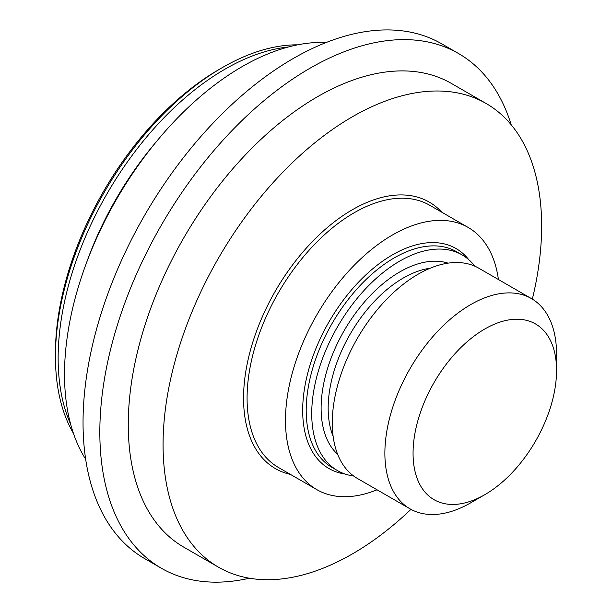 <?xml version="1.0" encoding="UTF-8"?>
<svg xmlns="http://www.w3.org/2000/svg" width="612" height="612" viewBox="0 0 612 612"><rect width="100%" height="100%" fill="white"/><g stroke="black" fill="none" stroke-linecap="round" stroke-linejoin="round"><path stroke-width="0.92" d="M498.42 279.523A151.371 87.394 120 0 0 468.195 227.465A151.371 87.394 120 0 0 392.514 234.962A151.371 87.394 120 0 0 293.63 368.348A151.371 87.394 120 0 0 316.832 489.638A151.371 87.394 120 0 0 377.03 489.784M55.447 356.689L55.447 353.025A231.573 133.699 -60 0 1 219.188 69.408A231.573 133.699 -60 0 1 219.195 69.401L222.363 67.572A236.056 136.292 120 0 0 55.447 356.689A236.056 136.292 120 0 0 73.417 433.304M288.428 46.979A236.056 136.292 120 0 0 225.063 69.133A236.056 136.292 120 0 0 70.64 424.2M484.811 328.988A101.462 58.584 120 0 0 413.062 453.262A101.462 58.584 120 0 0 484.811 494.68L470.72 502.819A121.39 70.089 -60 0 1 410.025 508.832A121.39 70.089 -60 0 1 391.412 411.555A121.39 70.089 -60 0 1 470.72 304.585A121.39 70.089 -60 0 1 531.415 298.572A121.39 70.089 -60 0 1 556.553 354.141L556.553 370.413A101.462 58.584 120 0 0 484.811 328.988M531.415 298.572L478.806 268.201A121.39 70.089 120 0 0 418.111 274.214A121.39 70.089 120 0 0 338.811 381.184A121.39 70.089 120 0 0 357.416 478.462L410.025 508.832M532.341 299.123A267.696 154.553 120 0 0 486.196 103.535L451.396 83.439A267.696 154.553 120 0 0 317.552 96.696A267.696 154.553 120 0 0 142.673 332.591A267.696 154.553 120 0 0 183.699 547.105L218.507 567.194A267.696 154.553 120 0 0 352.351 553.937A267.696 154.553 120 0 0 410.966 509.36M511.165 124.741A297.172 171.574 120 0 0 458.549 53.535A297.172 171.574 120 0 0 309.963 68.253A297.172 171.574 120 0 0 115.829 330.12A297.172 171.574 120 0 0 161.377 568.25A297.172 171.574 120 0 0 249.352 578.21M458.549 53.535L441.757 43.842A297.172 171.574 120 0 0 293.171 58.553A297.172 171.574 120 0 0 99.037 320.428A297.172 171.574 120 0 0 144.585 558.557L161.377 568.25M486.196 103.535A267.696 154.553 120 0 0 352.351 116.793A267.696 154.553 120 0 0 177.472 352.688A267.696 154.553 120 0 0 218.507 567.194M326.234 42.488A251.257 145.059 120 0 0 242.176 66.609A251.257 145.059 120 0 0 85.657 459.184M474.82 266.182A124.55 71.91 120 0 0 462.068 254.89A124.55 71.91 120 0 0 399.797 261.064A124.55 71.91 120 0 0 318.431 370.811A124.55 71.91 120 0 0 337.518 470.613A124.55 71.91 120 0 0 353.675 476.014M470.72 502.819L484.811 494.68A101.462 58.584 120 0 0 556.553 370.413M297.7 44.829A236.056 136.292 120 0 0 222.363 67.572L219.188 69.408M462.068 254.89L456.544 251.708A124.55 71.91 120 0 0 394.273 257.874A124.55 71.91 120 0 0 312.908 367.628A124.55 71.91 120 0 0 332.002 467.43L337.518 470.613M345.046 474.017A127.036 73.348 -60 0 1 306.138 379.914A127.036 73.348 -60 0 1 392.514 254.822A127.036 73.348 -60 0 1 468.777 259.71M290.455 474.415A153.857 88.832 -60 0 1 248.503 357.882A153.857 88.832 -60 0 1 352.351 209.74A153.857 88.832 -60 0 1 441.826 212.234M468.195 227.465L429.8 205.295A151.371 87.394 120 0 0 354.118 212.792A151.371 87.394 120 0 0 255.227 346.178A151.371 87.394 120 0 0 278.429 467.469L316.832 489.638M156.274 141.777A231.244 133.508 120 0 0 86.659 262.349M337.671 454.364A111.262 64.237 -60 0 1 329.126 363.62A111.262 64.237 -60 0 1 399.797 271.912A111.262 64.237 -60 0 1 448.068 263.152M430.167 268.232A106.281 61.361 120 0 0 403.316 278.009A106.281 61.361 120 0 0 333.127 436.318"/></g></svg>
